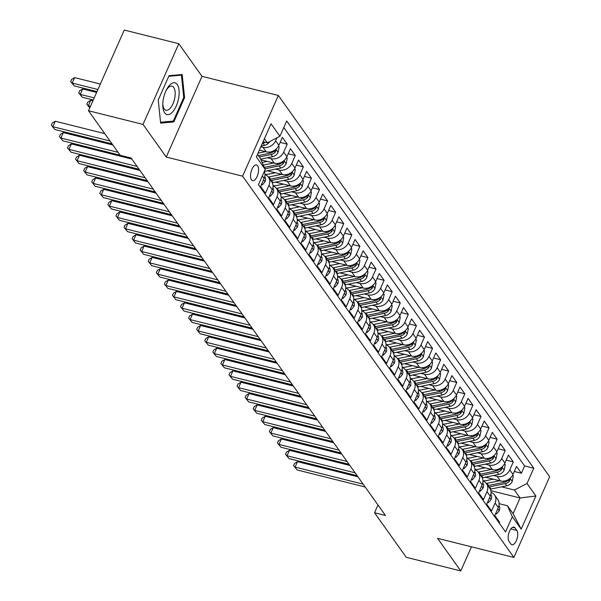 <?xml version="1.0" encoding="UTF-8"?>
<svg xmlns="http://www.w3.org/2000/svg" width="601" height="601" viewBox="0 0 601 601"><rect width="100%" height="100%" fill="white"/><g stroke="black" fill="none" stroke-linecap="round" stroke-linejoin="round"><path stroke-width="0.9" d="M251.466 179.789A8.061 3.629 104.1 0 0 252.6 180.631A8.061 3.629 104.1 0 0 257.664 175.109A8.061 3.629 104.1 0 0 257.649 165.831A8.061 3.629 104.1 0 0 256.514 164.997A8.061 3.629 104.1 0 0 251.451 170.519A8.061 3.629 104.1 0 0 251.466 179.789M178.797 43.715L143.03 124.415L166.244 157.041L202.011 76.335L178.797 43.715L124.264 30.05L88.505 110.757L120.192 155.291L131.101 158.025L385.444 515.478L374.543 512.751L406.231 557.285L460.764 570.95L471.454 546.82M202.011 76.335L278.353 95.461L549.652 476.751L513.893 557.45L242.586 176.168L278.353 95.461M262.344 175.935L264.147 178.467L260.624 186.43L265.462 193.237L268.993 185.273L272.223 189.811A10.074 8.391 -35.4 0 0 271.705 181.787L268.474 177.25A10.074 8.391 144.6 0 1 268.993 185.273M272.223 189.811L268.692 197.774L273.538 204.58L277.069 196.625L280.299 201.162A10.074 8.391 -35.4 0 0 279.781 193.131L276.55 188.594A10.074 8.391 144.6 0 1 277.069 196.625M280.299 201.162L276.768 209.125L281.614 215.932L285.144 207.969L288.375 212.506A10.074 8.391 -35.4 0 0 287.856 204.483L284.626 199.945A10.074 8.391 144.6 0 1 285.144 207.969M288.375 212.506L284.844 220.469L289.69 227.283L293.213 219.32L296.443 223.857A10.074 8.391 -35.4 0 0 295.932 215.834L292.702 211.289A10.074 8.391 144.6 0 1 293.213 219.32M296.443 223.857L292.92 231.821L297.765 238.627L301.289 230.664L304.519 235.201A10.074 8.391 -35.4 0 0 304.008 227.178L300.778 222.64A10.074 8.391 144.6 0 1 301.289 230.664M304.519 235.201L300.996 243.165L305.834 249.978L309.365 242.015L312.595 246.553A10.074 8.391 -35.4 0 0 312.077 238.529L308.846 233.984A10.074 8.391 144.6 0 1 309.365 242.015M312.595 246.553L309.064 254.516L313.91 261.322L317.441 253.359L320.671 257.904A10.074 8.391 -35.4 0 0 320.153 249.873L316.922 245.336A10.074 8.391 144.6 0 1 317.441 253.359M320.671 257.904L317.14 265.86L321.986 272.674L325.517 264.71L328.747 269.248A10.074 8.391 -35.4 0 0 328.229 261.225L324.998 256.68A10.074 8.391 144.6 0 1 325.517 264.71M328.747 269.248L325.216 277.211L330.062 284.018L333.593 276.054L336.815 280.599A10.074 8.391 -35.4 0 0 336.305 272.569L333.074 268.031A10.074 8.391 144.6 0 1 333.593 276.054M336.815 280.599L333.292 288.555L338.138 295.369L341.661 287.406L344.891 291.943A10.074 8.391 -35.4 0 0 344.381 283.92L341.15 279.375A10.074 8.391 144.6 0 1 341.661 287.406M344.891 291.943L341.368 299.907L346.214 306.713L349.737 298.75L352.967 303.295A10.074 8.391 -35.4 0 0 352.449 295.264L349.219 290.726A10.074 8.391 144.6 0 1 349.737 298.75M352.967 303.295L349.436 311.25L354.282 318.064L357.813 310.101L361.043 314.639A10.074 8.391 -35.4 0 0 360.525 306.615L357.295 302.07A10.074 8.391 144.6 0 1 357.813 310.101M361.043 314.639L357.512 322.602L362.358 329.408L365.889 321.445L369.119 325.99A10.074 8.391 -35.4 0 0 368.601 317.959L365.37 313.421A10.074 8.391 144.6 0 1 365.889 321.445M369.119 325.99L365.588 333.946L370.434 340.759L373.965 332.796L377.188 337.334A10.074 8.391 -35.4 0 0 376.677 329.31L373.446 324.765A10.074 8.391 144.6 0 1 373.965 332.796M377.188 337.334L373.664 345.297L378.51 352.103L382.033 344.14L385.264 348.685A10.074 8.391 -35.4 0 0 384.753 340.654L381.522 336.117A10.074 8.391 144.6 0 1 382.033 344.14M385.264 348.685L381.74 356.641L386.586 363.455L390.109 355.491L393.339 360.029A10.074 8.391 -35.4 0 0 392.821 352.006L389.591 347.468A10.074 8.391 144.6 0 1 390.109 355.491M393.339 360.029L389.809 367.992L394.654 374.799L398.185 366.843L401.415 371.38A10.074 8.391 -35.4 0 0 400.897 363.35L397.667 358.812A10.074 8.391 144.6 0 1 398.185 366.843M401.415 371.38L397.885 379.336L402.73 386.15L406.261 378.187L409.491 382.724A10.074 8.391 -35.4 0 0 408.973 374.701L405.743 370.163A10.074 8.391 144.6 0 1 406.261 378.187M409.491 382.724L405.96 390.688L410.806 397.494L414.337 389.538L417.567 394.076A10.074 8.391 -35.4 0 0 417.049 386.045L413.819 381.507A10.074 8.391 144.6 0 1 414.337 389.538M417.567 394.076L414.036 402.031L418.882 408.845L422.405 400.882L425.636 405.42A10.074 8.391 -35.4 0 0 425.125 397.396L421.894 392.859A10.074 8.391 144.6 0 1 422.405 400.882M425.636 405.42L422.112 413.383L426.958 420.189L430.481 412.233L433.712 416.771A10.074 8.391 -35.4 0 0 433.193 408.74L429.97 404.203A10.074 8.391 144.6 0 1 430.481 412.233M433.712 416.771L430.188 424.734L435.026 431.541L438.557 423.577L441.788 428.115A10.074 8.391 -35.4 0 0 441.269 420.091L438.039 415.554A10.074 8.391 144.6 0 1 438.557 423.577M441.788 428.115L438.257 436.078L443.102 442.884L446.633 434.929L449.864 439.466A10.074 8.391 -35.4 0 0 449.345 431.435L446.115 426.898A10.074 8.391 144.6 0 1 446.633 434.929M449.864 439.466L446.333 447.429L451.178 454.236L454.709 446.273L457.939 450.81A10.074 8.391 -35.4 0 0 457.421 442.787L454.191 438.249A10.074 8.391 144.6 0 1 454.709 446.273M457.939 450.81L454.409 458.773L459.254 465.58L462.778 457.624L466.008 462.161A10.074 8.391 -35.4 0 0 465.497 454.131L462.267 449.593A10.074 8.391 144.6 0 1 462.778 457.624M466.008 462.161L462.485 470.125L467.33 476.931L470.853 468.968L474.084 473.505A10.074 8.391 -35.4 0 0 473.565 465.482L470.343 460.944A10.074 8.391 144.6 0 1 470.853 468.968M474.084 473.505L470.56 481.469L475.399 488.275L478.929 480.319L482.16 484.857A10.074 8.391 -35.4 0 0 481.641 476.826L478.411 472.288A10.074 8.391 144.6 0 1 478.929 480.319M482.16 484.857L478.629 492.82L483.474 499.626L487.005 491.663L490.236 496.201A10.074 8.391 -35.4 0 0 489.717 488.177L486.487 483.64A10.074 8.391 144.6 0 1 487.005 491.663M490.236 496.201L486.705 504.164L491.55 510.97L495.081 503.014A10.074 8.391 -35.4 0 0 494.563 494.984A10.074 8.391 -35.4 0 0 491.055 492.354M485.375 477.171L500.408 480.935A10.074 8.391 -35.4 0 0 512.999 474.399L516.529 466.436L521.375 473.242L514.298 471.469M493.541 475.489L497.177 476.398A10.074 8.391 -35.4 0 0 509.768 469.862L513.299 461.899L506.222 460.126M513.299 461.899L508.454 455.092L504.923 463.048A10.074 8.391 -35.4 0 1 492.332 469.591L477.299 465.82M469.223 454.476L484.263 458.24A10.074 8.391 -35.4 0 0 496.854 451.704L500.378 443.741L505.223 450.547L498.146 448.774M461.147 443.125L476.187 446.896A10.074 8.391 -35.4 0 0 488.778 440.353L492.302 432.389L497.147 439.203L490.07 437.43M453.071 431.781L468.111 435.545A10.074 8.391 -35.4 0 0 480.702 429.009L484.233 421.046L489.079 427.852L482.002 426.079M445.003 420.43L460.035 424.201A10.074 8.391 -35.4 0 0 472.626 417.657L476.157 409.694L481.003 416.508L473.926 414.735M436.927 409.086L451.96 412.849A10.074 8.391 -35.4 0 0 464.55 406.314L468.081 398.35L472.927 405.157L465.85 403.384M428.851 397.734L443.891 401.506A10.074 8.391 -35.4 0 0 456.482 394.962L460.005 386.999L464.851 393.813L457.774 392.04M420.775 386.39L435.815 390.154A10.074 8.391 -35.4 0 0 448.406 383.618L451.929 375.655L456.775 382.461L449.698 380.688M412.699 375.039L427.739 378.803A10.074 8.391 -35.4 0 0 440.33 372.267L443.861 364.304L448.699 371.118L441.63 369.345M404.631 363.688L419.663 367.459A10.074 8.391 -35.4 0 0 432.254 360.923L435.785 352.96L440.631 359.766L433.554 357.993M396.555 352.344L411.587 356.108A10.074 8.391 -35.4 0 0 424.178 349.572L427.709 341.608L432.555 348.422L425.478 346.649M388.479 340.992L403.519 344.764A10.074 8.391 -35.4 0 0 416.11 338.228L419.633 330.265L424.479 337.071L417.402 335.298M380.403 329.649L395.443 333.412A10.074 8.391 -35.4 0 0 408.034 326.876L411.557 318.913L416.403 325.727L409.326 323.954M372.327 318.297L387.367 322.068A10.074 8.391 -35.4 0 0 399.958 315.533L403.489 307.569L408.327 314.376L401.258 312.603M364.259 306.953L379.291 310.717A10.074 8.391 -35.4 0 0 391.882 304.181L395.413 296.218L400.258 303.032L393.182 301.259M356.183 295.602L371.215 299.373A10.074 8.391 -35.4 0 0 383.806 292.83L387.337 284.874L392.183 291.68L385.106 289.907M348.107 284.258L363.139 288.022A10.074 8.391 -35.4 0 0 375.738 281.486L379.261 273.523L384.107 280.336L377.03 278.563M340.031 272.907L355.071 276.678A10.074 8.391 -35.4 0 0 367.662 270.134L371.185 262.179L376.031 268.985L368.954 267.212M331.955 261.563L346.995 265.326A10.074 8.391 -35.4 0 0 359.586 258.791L363.117 250.827L367.955 257.634L360.878 255.868M323.879 250.211L338.919 253.983A10.074 8.391 -35.4 0 0 351.51 247.439L355.041 239.483L359.886 246.29L352.81 244.517M315.81 238.867L330.843 242.631A10.074 8.391 -35.4 0 0 343.434 236.095L346.965 228.132L351.81 234.938L344.734 233.165M307.735 227.516L322.767 231.287A10.074 8.391 -35.4 0 0 335.358 224.744L338.889 216.788L343.734 223.595L336.658 221.822M299.659 216.172L314.699 219.936A10.074 8.391 -35.4 0 0 327.29 213.4L330.813 205.437L335.659 212.243L328.582 210.47M291.583 204.821L306.623 208.592A10.074 8.391 -35.4 0 0 319.214 202.049L322.737 194.093L327.583 200.899L320.506 199.126M283.507 193.477L298.547 197.241A10.074 8.391 -35.4 0 0 311.138 190.705L314.669 182.742L319.514 189.548L312.437 187.775M275.438 182.126L290.471 185.897A10.074 8.391 -35.4 0 0 303.062 179.353L306.593 171.398L311.438 178.204L304.361 176.431M267.362 170.782L282.395 174.545A10.074 8.391 -35.4 0 0 294.986 168.01L298.517 160.046L303.362 166.853L296.285 165.08M260.977 159.858L274.326 163.202A10.074 8.391 -35.4 0 0 286.917 156.658L290.441 148.702L295.286 155.509L288.21 153.736M259.369 150.13L266.251 151.85A10.074 8.391 -35.4 0 0 278.841 145.314L282.365 137.351L287.21 144.157L280.134 142.384M516.822 530.428L515.049 527.933A7.805 3.516 104.1 0 0 513.953 527.122A7.805 3.516 104.1 0 0 509.047 532.471A7.805 3.516 104.1 0 0 509.055 541.456L510.835 543.95A7.805 3.516 104.1 0 0 511.932 544.761A7.805 3.516 104.1 0 0 516.837 539.413A7.805 3.516 104.1 0 0 516.822 530.428L510.835 528.925M257.468 154.412L260.376 158.506L265.236 169.414L258.468 184.68L505.546 531.923L512.315 516.657L507.454 505.742L499.123 503.661M265.236 169.414L256.357 156.929L271.043 123.776L279.923 136.262L286.692 120.989L533.771 468.232L527.009 483.505L535.889 495.983L521.195 529.135L512.315 516.657M260.857 146.772L263.02 147.313L266.251 151.85M267.453 157.747L271.096 158.656L274.326 163.202M275.528 169.099L279.172 170.008L282.395 174.545M283.604 180.443L287.24 181.352L290.471 185.897M291.673 191.794L295.316 192.703L298.547 197.241M299.749 203.138L303.392 204.055L306.623 208.592M307.825 214.489L311.468 215.398L314.699 219.936M315.901 225.833L319.544 226.75L322.767 231.287M323.977 237.185L327.613 238.094L330.843 242.631M332.053 248.529L335.689 249.445L338.919 253.983M340.121 259.88L343.764 260.789L346.995 265.326M348.197 271.224L351.84 272.14L355.071 276.678M356.273 282.575L359.916 283.484L363.139 288.022M364.349 293.919L367.985 294.836L371.215 299.373M372.425 305.27L376.061 306.179L379.291 310.717M380.493 316.614L384.137 317.531L387.367 322.068M388.569 327.966L392.213 328.875L395.443 333.412M396.645 339.31L400.289 340.226L403.519 344.764M404.721 350.661L408.357 351.57L411.587 356.108M412.797 362.005L416.433 362.921L419.663 367.459M420.865 373.356L424.509 374.265L427.739 378.803M428.941 384.7L432.585 385.617L435.815 390.154M437.017 396.051L440.661 396.96L443.891 401.506M445.093 407.395L448.729 408.312L451.96 412.849M453.169 418.747L456.805 419.656L460.035 424.201M461.237 430.091L464.881 431.007L468.111 435.545M469.313 441.442L472.957 442.351L476.187 446.896M477.389 452.786L481.033 453.702L484.263 458.24M485.465 464.137L489.101 465.046L492.332 469.591M521.375 473.242L524.613 465.94L283.807 127.51M276.918 137.824L275.611 140.777A10.074 8.391 144.6 0 1 263.02 147.313M287.21 144.157L283.687 152.121A10.074 8.391 144.6 0 1 271.096 158.656M295.286 155.509L291.763 163.472A10.074 8.391 144.6 0 1 279.172 170.008M303.362 166.853L299.831 174.816A10.074 8.391 144.6 0 1 287.24 181.352M311.438 178.204L307.907 186.167A10.074 8.391 144.6 0 1 295.316 192.703M319.514 189.548L315.983 197.511A10.074 8.391 144.6 0 1 303.392 204.055M327.583 200.899L324.059 208.863A10.074 8.391 144.6 0 1 311.468 215.398M335.659 212.243L332.135 220.206A10.074 8.391 144.6 0 1 319.544 226.75M343.734 223.595L340.204 231.558A10.074 8.391 144.6 0 1 327.613 238.094M351.81 234.938L348.279 242.902A10.074 8.391 144.6 0 1 335.689 249.445M359.886 246.29L356.355 254.253A10.074 8.391 144.6 0 1 343.764 260.789M367.955 257.634L364.431 265.597A10.074 8.391 144.6 0 1 351.84 272.14M376.031 268.985L372.507 276.948A10.074 8.391 144.6 0 1 359.916 283.484M384.107 280.336L380.576 288.292A10.074 8.391 144.6 0 1 367.985 294.836M392.183 291.68L388.652 299.644A10.074 8.391 144.6 0 1 376.061 306.179M400.258 303.032L396.728 310.987A10.074 8.391 144.6 0 1 384.137 317.531M408.327 314.376L404.804 322.339A10.074 8.391 144.6 0 1 392.213 328.875M416.403 325.727L412.879 333.683A10.074 8.391 144.6 0 1 400.289 340.226M424.479 337.071L420.948 345.034A10.074 8.391 144.6 0 1 408.357 351.57M432.555 348.422L429.024 356.378A10.074 8.391 144.6 0 1 416.433 362.921M440.631 359.766L437.1 367.729A10.074 8.391 144.6 0 1 424.509 374.265M448.699 371.118L445.176 379.073A10.074 8.391 144.6 0 1 432.585 385.617M456.775 382.461L453.252 390.425A10.074 8.391 144.6 0 1 440.661 396.96M464.851 393.813L461.32 401.768A10.074 8.391 144.6 0 1 448.729 408.312M472.927 405.157L469.396 413.12A10.074 8.391 144.6 0 1 456.805 419.656M481.003 416.508L477.472 424.464A10.074 8.391 144.6 0 1 464.881 431.007M489.079 427.852L485.548 435.815A10.074 8.391 144.6 0 1 472.957 442.351M497.147 439.203L493.624 447.167A10.074 8.391 144.6 0 1 481.033 453.702M505.223 450.547L501.7 458.51A10.074 8.391 144.6 0 1 489.101 465.046M499.273 523.11L499.626 522.322L494.781 515.515L498.312 507.552A10.074 8.391 -35.4 0 0 497.793 499.521L494.563 494.984M507.454 505.742L513.111 513.69L520.068 497.981L514.418 490.04L527.009 483.505M490.844 490.664L520.068 497.981L535.889 495.983M501.61 486.833L514.418 490.04M143.03 124.415L88.505 110.757M166.244 157.041L242.586 176.168M513.893 557.45L437.551 538.323L460.764 570.95M377.976 504.99L374.543 512.751M263.088 141.731L267.332 142.798L264.425 138.711M524.613 465.94L533.771 468.232M482.979 481.01A10.074 8.391 144.6 0 1 486.487 483.64M474.903 469.659A10.074 8.391 144.6 0 1 478.411 472.288M466.827 458.315A10.074 8.391 144.6 0 1 470.343 460.944M458.751 446.964A10.074 8.391 144.6 0 1 462.267 449.593M450.682 435.62A10.074 8.391 144.6 0 1 454.191 438.249M442.606 424.268A10.074 8.391 144.6 0 1 446.115 426.898M434.531 412.925A10.074 8.391 144.6 0 1 438.039 415.554M426.455 401.573A10.074 8.391 144.6 0 1 429.97 404.203M418.379 390.229A10.074 8.391 144.6 0 1 421.894 392.859M410.31 378.878A10.074 8.391 144.6 0 1 413.819 381.507M402.234 367.534A10.074 8.391 144.6 0 1 405.743 370.163M394.158 356.183A10.074 8.391 144.6 0 1 397.667 358.812M386.082 344.839A10.074 8.391 144.6 0 1 389.591 347.468M378.006 333.487A10.074 8.391 144.6 0 1 381.522 336.117M369.931 322.136A10.074 8.391 144.6 0 1 373.446 324.765M361.862 310.792A10.074 8.391 144.6 0 1 365.37 313.421M353.786 299.441A10.074 8.391 144.6 0 1 357.295 302.07M345.71 288.097A10.074 8.391 144.6 0 1 349.219 290.726M337.634 276.745A10.074 8.391 144.6 0 1 341.15 279.375M329.558 265.402A10.074 8.391 144.6 0 1 333.074 268.031M321.49 254.05A10.074 8.391 144.6 0 1 324.998 256.68M313.414 242.706A10.074 8.391 144.6 0 1 316.922 245.336M305.338 231.355A10.074 8.391 144.6 0 1 308.846 233.984M297.262 220.011A10.074 8.391 144.6 0 1 300.778 222.64M289.186 208.66A10.074 8.391 144.6 0 1 292.702 211.289M281.118 197.316A10.074 8.391 144.6 0 1 284.626 199.945M273.042 185.964A10.074 8.391 144.6 0 1 276.55 188.594M264.966 174.621A10.074 8.391 144.6 0 1 268.474 177.25M264.147 178.467A10.074 8.391 -35.4 0 0 264.282 171.563M279.923 136.262L267.332 142.798M513.111 513.69L521.195 529.135M158.236 100.014L160.64 123.122L173.817 121.92L184.59 97.617L182.178 74.509L169.001 75.711L158.236 100.014M183.726 97.4L184.59 97.617M171.255 121.274L173.817 121.92M495.87 513.059L496.516 513.968L499.258 510.737A6.671 5.559 -35.4 0 0 498.935 505.629M357.918 476.796L297.503 461.658L295.083 467.112L363.169 484.173M297.104 469.952L293.581 465.617L297.104 469.952L365.183 487.005M293.581 465.617L294.55 463.439L297.503 461.658M495.57 513.727L496.516 513.968M493.301 479.155L486.855 480.484A15.994 13.327 144.6 0 1 482.971 480.823M499.619 480.74L487.005 483.339A19.27 16.054 144.6 0 1 486.359 483.459M512.668 475.075L513.337 476.015L512.21 481.506A6.671 5.559 144.6 0 1 506.786 485.766L491.04 489.011A19.27 16.054 144.6 0 1 490.296 489.154M488.868 486.975A19.27 16.054 -35.4 0 0 489.507 486.855L505.253 483.61A6.671 5.559 -35.4 0 0 509.678 480.92L509.971 478.929L508.709 479.56A6.671 5.559 144.6 0 1 504.284 482.25L488.538 485.495A19.27 16.054 144.6 0 1 487.899 485.616M316.472 418.852L316.096 419.693M314.669 419.34L315.765 418.679M172.374 112.184A16.37 7.377 104.1 0 0 179.038 90.12A16.37 7.377 104.1 0 0 169.572 85.229A16.37 7.377 104.1 0 0 166.65 89.421A16.37 7.377 104.1 0 0 162.788 104.852A16.37 7.377 104.1 0 0 172.374 112.184M162.811 103.778A12.396 5.582 104.1 0 0 165.974 110.231A12.396 5.582 104.1 0 0 170.045 108.413A12.396 5.582 104.1 0 0 175.094 95.476A12.396 5.582 104.1 0 0 171.999 86.183A12.396 5.582 104.1 0 0 167.919 88.001A12.396 5.582 104.1 0 0 166.161 90.39M168.738 76.312L181.412 75.155L183.741 97.542L173.306 121.094L160.55 122.251M179.722 74.734L181.412 75.155M487.794 501.707L488.44 502.616L491.182 499.386A6.671 5.559 -35.4 0 0 490.859 494.277M349.85 465.452L289.427 450.314L287.015 455.768L355.093 472.822M289.028 458.601L285.505 454.273L289.028 458.601L357.114 475.661M285.505 454.273L286.474 452.087L289.427 450.314M487.494 502.383L488.44 502.616M479.718 490.363L480.364 491.272L483.106 488.042A6.671 5.559 -35.4 0 0 482.783 482.934M341.774 454.101L281.351 438.963L278.939 444.417L347.017 461.478M280.952 447.257L277.429 442.922L280.952 447.257L349.038 464.31M277.429 442.922L278.398 440.743L281.351 438.963M479.425 491.032L480.364 491.272M471.65 479.012L472.296 479.921L475.03 476.691A6.671 5.559 -35.4 0 0 474.715 471.582M333.698 442.757L273.282 427.619L270.863 433.073L338.941 450.126M272.884 435.905L269.361 431.578L272.884 435.905L340.962 452.966M269.361 431.578L270.322 429.392L273.282 427.619M471.349 479.681L472.296 479.921M463.574 467.661L464.22 468.57L466.954 465.347A6.671 5.559 -35.4 0 0 466.639 460.238M325.622 431.405L265.206 416.268L262.787 421.722L330.873 438.783M264.808 424.561L261.285 420.227L264.808 424.561L332.886 441.615M261.285 420.227L262.246 418.048L265.206 416.268M463.273 468.337L464.22 468.57M485.232 467.811L478.779 469.141A15.994 13.327 144.6 0 1 474.895 469.471M491.543 469.389L478.929 471.988A19.27 16.054 144.6 0 1 478.283 472.116M504.592 463.732L505.261 464.663L504.134 470.162A6.671 5.559 144.6 0 1 498.71 474.422L482.964 477.667A19.27 16.054 144.6 0 1 482.227 477.803M480.792 475.631A19.27 16.054 -35.4 0 0 481.431 475.511L497.177 472.266A6.671 5.559 -35.4 0 0 501.602 469.576L501.903 467.586L500.641 468.209A6.671 5.559 144.6 0 1 496.208 470.899L480.462 474.144A19.27 16.054 144.6 0 1 479.823 474.272M308.396 407.508L308.028 408.349M306.593 407.989L307.697 407.328M477.156 456.459L470.703 457.789A15.994 13.327 144.6 0 1 466.819 458.127M483.467 458.045L470.853 460.644A19.27 16.054 144.6 0 1 470.207 460.764M496.524 452.38L497.185 453.319L496.058 458.811A6.671 5.559 144.6 0 1 490.634 463.07L474.895 466.316A19.27 16.054 144.6 0 1 474.151 466.459M472.717 464.28A19.27 16.054 -35.4 0 0 473.355 464.16L489.101 460.914A6.671 5.559 -35.4 0 0 493.534 458.225L493.827 456.234L492.565 456.865A6.671 5.559 144.6 0 1 488.132 459.555L472.386 462.8A19.27 16.054 144.6 0 1 471.747 462.92M300.32 396.157L299.952 396.998M298.524 396.645L299.621 395.984M469.08 445.116L462.627 446.445A15.994 13.327 144.6 0 1 458.751 446.776M475.391 446.693L462.778 449.293A19.27 16.054 144.6 0 1 462.131 449.42M488.448 441.036L489.109 441.968L487.982 447.467A6.671 5.559 144.6 0 1 482.558 451.727L466.819 454.972A19.27 16.054 144.6 0 1 466.075 455.107M464.641 452.936A19.27 16.054 -35.4 0 0 465.287 452.816L481.025 449.571A6.671 5.559 -35.4 0 0 485.458 446.881L485.751 444.89L484.489 445.514A6.671 5.559 144.6 0 1 480.056 448.203L464.318 451.449A19.27 16.054 144.6 0 1 463.672 451.576M292.251 384.813L291.876 385.654M290.448 385.294L291.545 384.632M461.005 433.764L454.551 435.094A15.994 13.327 144.6 0 1 450.675 435.432M467.323 435.349L454.709 437.949A19.27 16.054 144.6 0 1 454.063 438.069M480.372 429.685L481.04 430.624L479.914 436.116A6.671 5.559 144.6 0 1 474.49 440.375L458.743 443.621A19.27 16.054 144.6 0 1 458 443.763M456.565 441.585A19.27 16.054 -35.4 0 0 457.211 441.465L472.949 438.219A6.671 5.559 -35.4 0 0 477.382 435.53L477.675 433.539L476.413 434.17A6.671 5.559 144.6 0 1 471.98 436.859L456.242 440.105A19.27 16.054 144.6 0 1 455.596 440.225M284.175 373.461L283.8 374.303M282.372 373.95L283.469 373.289M455.498 456.317L456.144 457.226L458.886 453.995A6.671 5.559 -35.4 0 0 458.563 448.887M317.546 420.061L257.13 404.924L254.711 410.378L322.797 427.431M256.732 413.21L253.209 408.883L256.732 413.21L324.81 430.271M253.209 408.883L254.178 406.697L257.13 404.924M455.197 456.985L456.144 457.226M452.929 422.42L446.483 423.75A15.994 13.327 144.6 0 1 442.599 424.081M459.247 423.998L446.633 426.597A19.27 16.054 144.6 0 1 445.987 426.725M472.296 418.341L472.964 419.273L471.838 424.772A6.671 5.559 144.6 0 1 466.414 429.031L450.667 432.277A19.27 16.054 144.6 0 1 449.924 432.412M448.496 430.241A19.27 16.054 -35.4 0 0 449.135 430.121L464.881 426.875A6.671 5.559 -35.4 0 0 469.306 424.186L469.599 422.195L468.337 422.819A6.671 5.559 144.6 0 1 463.912 425.508L448.166 428.753A19.27 16.054 144.6 0 1 447.527 428.881M276.099 362.118L275.724 362.959M274.296 362.598L275.393 361.937M447.422 444.965L448.068 445.874L450.81 442.652A6.671 5.559 -35.4 0 0 450.487 437.543M309.477 408.71L249.054 393.572L246.643 399.026L314.721 416.087M248.656 401.866L245.133 397.531L248.656 401.866L316.742 418.92M245.133 397.531L246.102 395.353L249.054 393.572M447.121 445.642L448.068 445.874M444.86 411.069L438.407 412.399A15.994 13.327 144.6 0 1 434.523 412.737M451.171 412.654L438.557 415.253A19.27 16.054 144.6 0 1 437.911 415.374M464.22 406.99L464.889 407.929L463.762 413.42A6.671 5.559 144.6 0 1 458.338 417.68L442.591 420.925A19.27 16.054 144.6 0 1 441.855 421.068M440.42 418.889A19.27 16.054 -35.4 0 0 441.059 418.769L456.805 415.524A6.671 5.559 -35.4 0 0 461.23 412.834L461.53 410.844L460.261 411.475A6.671 5.559 144.6 0 1 455.836 414.164L440.09 417.41A19.27 16.054 144.6 0 1 439.451 417.53M268.023 350.766L267.655 351.608M266.22 351.254L267.325 350.593M439.346 433.622L439.992 434.531L442.734 431.3A6.671 5.559 -35.4 0 0 442.411 426.192M301.401 397.366L240.978 382.228L238.567 387.683L306.645 404.736M240.58 390.515L237.057 386.188L240.58 390.515L308.666 407.576M237.057 386.188L238.026 384.001L240.978 382.228M439.053 434.29L439.992 434.531M436.784 399.725L430.331 401.055A15.994 13.327 144.6 0 1 426.447 401.385M443.095 401.303L430.481 403.902A19.27 16.054 144.6 0 1 429.835 404.03M456.151 395.646L456.813 396.577L455.686 402.077A6.671 5.559 144.6 0 1 450.262 406.329L434.523 409.582A19.27 16.054 144.6 0 1 433.779 409.717M432.344 407.546A19.27 16.054 -35.4 0 0 432.983 407.425L448.729 404.173A6.671 5.559 -35.4 0 0 453.162 401.491L453.454 399.5L452.192 400.123A6.671 5.559 144.6 0 1 447.76 402.813L432.014 406.058A19.27 16.054 144.6 0 1 431.375 406.186M259.948 339.422L259.579 340.264M258.152 339.903L259.249 339.242M431.27 422.27L431.924 423.179L434.658 419.956A6.671 5.559 -35.4 0 0 434.343 414.848M293.326 386.015L232.91 370.877L230.491 376.331L298.569 393.392M232.512 379.171L228.989 374.836L232.512 379.171L300.59 396.224M228.989 374.836L229.95 372.658L232.91 370.877M430.977 422.946L431.924 423.179M428.708 388.374L422.255 389.703A15.994 13.327 144.6 0 1 418.379 390.041M435.019 389.959L422.405 392.558A19.27 16.054 144.6 0 1 421.759 392.678M448.076 384.294L448.737 385.226L447.61 390.725A6.671 5.559 144.6 0 1 442.186 394.985L426.447 398.23A19.27 16.054 144.6 0 1 425.703 398.373M424.268 396.194A19.27 16.054 -35.4 0 0 424.907 396.074L440.653 392.829A6.671 5.559 -35.4 0 0 445.086 390.139L445.379 388.148L444.116 388.779A6.671 5.559 144.6 0 1 439.684 391.469L423.945 394.714A19.27 16.054 144.6 0 1 423.299 394.834M251.879 328.071L251.503 328.912M250.076 328.559L251.173 327.898M423.202 410.926L423.848 411.835L426.582 408.605A6.671 5.559 -35.4 0 0 426.267 403.496M285.25 374.671L224.834 359.533L222.415 364.987L290.493 382.041M224.436 367.82L220.913 363.485L224.436 367.82L292.514 384.88M220.913 363.485L221.874 361.306L224.834 359.533M422.901 411.595L423.848 411.835M420.632 377.03L414.179 378.36A15.994 13.327 144.6 0 1 410.303 378.69M426.95 378.607L414.329 381.207A19.27 16.054 144.6 0 1 413.691 381.334M440 372.951L440.661 373.882L439.534 379.381A6.671 5.559 144.6 0 1 434.117 383.633L418.371 386.886A19.27 16.054 144.6 0 1 417.627 387.021M416.192 384.85A19.27 16.054 -35.4 0 0 416.839 384.73L432.577 381.477A6.671 5.559 -35.4 0 0 437.01 378.788L437.303 376.797L436.041 377.428A6.671 5.559 144.6 0 1 431.608 380.117L415.869 383.363A19.27 16.054 144.6 0 1 415.223 383.491M243.803 316.727L243.428 317.568M242 317.208L243.097 316.547M415.126 399.575L415.772 400.484L418.514 397.261A6.671 5.559 -35.4 0 0 418.191 392.152M277.174 363.32L216.758 348.182L214.339 353.636L282.425 370.689M216.36 356.476L212.837 352.141L216.36 356.476L284.438 373.529M212.837 352.141L213.806 349.962L216.758 348.182M414.825 400.251L415.772 400.484M412.556 365.678L406.111 367.008A15.994 13.327 144.6 0 1 402.227 367.346M418.874 367.264L406.261 369.863A19.27 16.054 144.6 0 1 405.615 369.983M431.924 361.599L432.592 362.531L431.465 368.03A6.671 5.559 144.6 0 1 426.041 372.289L410.295 375.535A19.27 16.054 144.6 0 1 409.551 375.678M408.124 373.499A19.27 16.054 -35.4 0 0 408.763 373.379L424.509 370.133A6.671 5.559 -35.4 0 0 428.934 367.444L429.227 365.453L427.965 366.084A6.671 5.559 144.6 0 1 423.54 368.774L407.794 372.019A19.27 16.054 144.6 0 1 407.155 372.139M235.727 305.376L235.352 306.217M233.924 305.864L235.021 305.203M407.05 388.231L407.696 389.14L410.438 385.91A6.671 5.559 -35.4 0 0 410.115 380.801M269.105 351.976L208.682 336.838L206.263 342.285L274.349 359.345M208.284 345.124L204.761 340.79L208.284 345.124L276.37 362.185M204.761 340.79L205.73 338.611L208.682 336.838M406.749 388.9L407.696 389.14M404.488 354.327L398.035 355.664A15.994 13.327 144.6 0 1 394.151 355.995M410.799 355.912L398.185 358.512A19.27 16.054 144.6 0 1 397.539 358.639M423.848 350.248L424.516 351.187L423.389 356.686A6.671 5.559 144.6 0 1 417.965 360.938L402.219 364.191A19.27 16.054 144.6 0 1 401.483 364.326M400.048 362.155A19.27 16.054 -35.4 0 0 400.687 362.035L416.433 358.782A6.671 5.559 -35.4 0 0 420.858 356.092L421.158 354.102L419.889 354.733A6.671 5.559 144.6 0 1 415.464 357.422L399.718 360.668A19.27 16.054 144.6 0 1 399.079 360.788M227.651 294.032L227.283 294.873M225.848 294.513L226.953 293.851M398.974 376.88L399.62 377.789L402.362 374.566A6.671 5.559 -35.4 0 0 402.039 369.457M261.029 340.624L200.606 325.487L198.195 330.941L266.273 347.994M200.208 333.78L196.685 329.446L200.208 333.78L268.294 350.834M196.685 329.446L197.654 327.267L200.606 325.487M398.681 377.556L399.62 377.789M396.412 342.983L389.959 344.313A15.994 13.327 144.6 0 1 386.075 344.651M402.723 344.568L390.109 347.168A19.27 16.054 144.6 0 1 389.463 347.288M415.772 338.904L416.44 339.835L415.314 345.335A6.671 5.559 144.6 0 1 409.89 349.594L394.143 352.84A19.27 16.054 144.6 0 1 393.407 352.982M391.972 350.804A19.27 16.054 -35.4 0 0 392.611 350.683L408.357 347.438A6.671 5.559 -35.4 0 0 412.789 344.749L413.082 342.758L411.82 343.389A6.671 5.559 144.6 0 1 407.388 346.078L391.642 349.324A19.27 16.054 144.6 0 1 391.003 349.444M219.575 282.68L219.207 283.522M217.78 283.161L218.877 282.508M390.898 365.536L391.552 366.445L394.286 363.214A6.671 5.559 -35.4 0 0 393.971 358.106M252.953 329.28L192.538 314.143L190.119 319.589L258.197 336.65M192.14 322.429L188.616 318.094L192.14 322.429L260.218 339.49M188.616 318.094L189.578 315.916L192.538 314.143M390.605 366.204L391.552 366.445M388.336 331.632L381.883 332.969A15.994 13.327 144.6 0 1 378.006 333.3M394.647 333.217L382.033 335.816A19.27 16.054 144.6 0 1 381.387 335.944M407.703 327.553L408.364 328.492L407.238 333.991A6.671 5.559 144.6 0 1 401.814 338.243L386.075 341.496A19.27 16.054 144.6 0 1 385.331 341.631M383.896 339.46A19.27 16.054 -35.4 0 0 384.535 339.34L400.281 336.087A6.671 5.559 -35.4 0 0 404.713 333.397L405.006 331.406L403.744 332.037A6.671 5.559 144.6 0 1 399.312 334.727L383.566 337.972A19.27 16.054 144.6 0 1 382.927 338.093M211.507 271.336L211.131 272.178M209.704 271.817L210.801 271.156M382.829 354.184L383.476 355.093L386.21 351.87A6.671 5.559 -35.4 0 0 385.895 346.754M244.877 317.929L184.462 302.791L182.043 308.245L250.121 325.299M184.064 311.085L180.54 306.75L184.064 311.085L252.142 328.138M180.54 306.75L181.502 304.572L184.462 302.791M382.529 354.86L383.476 355.093M380.26 320.288L373.807 321.618A15.994 13.327 144.6 0 1 369.931 321.956M386.578 321.866L373.957 324.472A19.27 16.054 144.6 0 1 373.319 324.593M399.627 316.209L400.289 317.14L399.162 322.639A6.671 5.559 144.6 0 1 393.745 326.899L377.999 330.144A19.27 16.054 144.6 0 1 377.255 330.28M375.82 328.108A19.27 16.054 -35.4 0 0 376.466 327.988L392.205 324.743A6.671 5.559 -35.4 0 0 396.637 322.053L396.93 320.063L395.668 320.694A6.671 5.559 144.6 0 1 391.236 323.383L375.497 326.628A19.27 16.054 144.6 0 1 374.851 326.749M203.431 259.985L203.055 260.826M201.628 260.466L202.725 259.812M374.754 342.84L375.4 343.749L378.142 340.519A6.671 5.559 -35.4 0 0 377.819 335.411M236.802 306.578L176.386 291.447L173.967 296.894L242.053 313.955M175.988 299.734L172.464 295.399L175.988 299.734L244.066 316.795M172.464 295.399L173.434 293.22L176.386 291.447M374.453 343.509L375.4 343.749M372.184 308.937L365.739 310.274A15.994 13.327 144.6 0 1 361.855 310.604M378.502 310.522L365.889 313.121A19.27 16.054 144.6 0 1 365.243 313.241M391.552 304.857L392.22 305.796L391.093 311.295A6.671 5.559 144.6 0 1 385.669 315.548L369.923 318.793A19.27 16.054 144.6 0 1 369.179 318.936M367.752 316.765A19.27 16.054 -35.4 0 0 368.39 316.637L384.137 313.391A6.671 5.559 -35.4 0 0 388.562 310.702L388.855 308.711L387.592 309.342A6.671 5.559 144.6 0 1 383.168 312.032L367.421 315.277A19.27 16.054 144.6 0 1 366.783 315.397M195.355 248.641L194.979 249.483M193.552 249.122L194.649 248.461M366.678 331.489L367.324 332.398L370.066 329.175A6.671 5.559 -35.4 0 0 369.743 324.059M228.733 295.234L168.31 280.096L165.891 285.55L233.977 302.603M167.912 288.39L164.389 284.055L167.912 288.39L235.998 305.443M164.389 284.055L165.358 281.877L168.31 280.096M366.377 332.165L367.324 332.398M364.116 297.593L357.663 298.922A15.994 13.327 144.6 0 1 353.779 299.26M370.426 299.17L357.813 301.777A19.27 16.054 144.6 0 1 357.167 301.897M383.476 293.513L384.144 294.445L383.017 299.944A6.671 5.559 144.6 0 1 377.593 304.204L361.847 307.449A19.27 16.054 144.6 0 1 361.111 307.584M359.676 305.413A19.27 16.054 -35.4 0 0 360.315 305.293L376.061 302.048A6.671 5.559 -35.4 0 0 380.486 299.358L380.779 297.367L379.516 297.998A6.671 5.559 144.6 0 1 375.092 300.688L359.345 303.933A19.27 16.054 144.6 0 1 358.707 304.053M187.279 237.29L186.903 238.131M185.476 237.771L186.58 237.117M358.602 320.145L359.248 321.054L361.99 317.824A6.671 5.559 -35.4 0 0 361.667 312.715M220.657 283.882L160.234 268.752L157.823 274.199L225.901 291.26M159.836 277.038L156.313 272.704L159.836 277.038L227.922 294.092M156.313 272.704L157.282 270.525L160.234 268.752M358.309 320.814L359.248 321.054M356.04 286.241L349.587 287.571A15.994 13.327 144.6 0 1 345.703 287.909M362.35 287.826L349.737 290.426A19.27 16.054 144.6 0 1 349.091 290.546M375.4 282.162L376.068 283.101L374.941 288.6A6.671 5.559 144.6 0 1 369.517 292.852L353.771 296.098A19.27 16.054 144.6 0 1 353.035 296.24M351.6 294.069A19.27 16.054 -35.4 0 0 352.239 293.942L367.985 290.696A6.671 5.559 -35.4 0 0 372.417 288.007L372.71 286.016L371.448 286.647A6.671 5.559 144.6 0 1 367.016 289.336L351.269 292.582A19.27 16.054 144.6 0 1 350.631 292.702M179.203 225.938L178.835 226.787M177.408 226.427L178.505 225.766M350.526 308.794L351.179 309.703L353.914 306.48A6.671 5.559 -35.4 0 0 353.591 301.364M212.581 272.538L152.166 257.401L149.747 262.855L217.825 279.908M151.768 265.687L148.244 261.36L151.768 265.687L219.846 282.748M148.244 261.36L149.206 259.174L152.166 257.401M350.233 309.47L351.179 309.703M347.964 274.897L341.511 276.227A15.994 13.327 144.6 0 1 337.634 276.565M354.274 276.475L341.661 279.082A19.27 16.054 144.6 0 1 341.015 279.202M367.331 270.818L367.992 271.75L366.865 277.249A6.671 5.559 144.6 0 1 361.441 281.508L345.703 284.754A19.27 16.054 144.6 0 1 344.959 284.889M343.524 282.718A19.27 16.054 -35.4 0 0 344.163 282.598L359.909 279.352A6.671 5.559 -35.4 0 0 364.341 276.663L364.634 274.672L363.372 275.303A6.671 5.559 144.6 0 1 358.94 277.993L343.194 281.238A19.27 16.054 144.6 0 1 342.555 281.358M171.135 214.595L170.759 215.436M169.332 215.075L170.429 214.414M342.457 297.45L343.103 298.359L345.838 295.129A6.671 5.559 -35.4 0 0 345.522 290.02M204.505 261.187L144.09 246.049L141.671 251.503L209.749 268.564M143.692 254.343L140.168 250.008L143.692 254.343L211.77 271.397M140.168 250.008L141.13 247.83L144.09 246.049M342.157 298.119L343.103 298.359M339.888 263.546L333.435 264.876A15.994 13.327 144.6 0 1 329.558 265.214M346.199 265.131L333.585 267.73A19.27 16.054 144.6 0 1 332.946 267.851M359.255 259.467L359.916 260.406L358.789 265.897A6.671 5.559 144.6 0 1 353.373 270.157L337.627 273.402A19.27 16.054 144.6 0 1 336.883 273.545M335.448 271.374A19.27 16.054 -35.4 0 0 336.094 271.246L351.833 268.001A6.671 5.559 -35.4 0 0 356.265 265.311L356.558 263.321L355.296 263.952A6.671 5.559 144.6 0 1 350.864 266.641L335.125 269.887A19.27 16.054 144.6 0 1 334.479 270.007M163.059 203.243L162.683 204.085M161.256 203.731L162.353 203.07M334.381 286.099L335.027 287.008L337.77 283.785A6.671 5.559 -35.4 0 0 337.446 278.669M196.429 249.843L136.014 234.706L133.595 240.16L201.681 257.213M135.616 242.992L132.092 238.665L135.616 242.992L203.694 260.053M132.092 238.665L133.061 236.478L136.014 234.706M334.081 286.775L335.027 287.008M331.812 252.202L325.366 253.532A15.994 13.327 144.6 0 1 321.482 253.87M338.13 253.78L325.517 256.387A19.27 16.054 144.6 0 1 324.871 256.507M351.179 248.123L351.848 249.054L350.721 254.554A6.671 5.559 144.6 0 1 345.297 258.813L329.551 262.059A19.27 16.054 144.6 0 1 328.807 262.194M327.372 260.023A19.27 16.054 -35.4 0 0 328.018 259.902L343.764 256.657A6.671 5.559 -35.4 0 0 348.189 253.968L348.482 251.977L347.22 252.608A6.671 5.559 144.6 0 1 342.795 255.29L327.049 258.543A19.27 16.054 144.6 0 1 326.403 258.663M154.983 191.899L154.607 192.741M153.18 192.38L154.277 191.719M326.305 274.755L326.952 275.664L329.694 272.433A6.671 5.559 -35.4 0 0 329.371 267.325M188.353 238.492L127.938 223.354L125.519 228.808L193.605 245.869M127.54 231.648L124.016 227.313L127.54 231.648L195.618 248.701M124.016 227.313L124.985 225.135L127.938 223.354M326.005 275.423L326.952 275.664M323.736 240.851L317.29 242.18A15.994 13.327 144.6 0 1 313.406 242.519M330.054 242.436L317.441 245.035A19.27 16.054 144.6 0 1 316.795 245.155M343.103 236.771L343.772 237.711L342.645 243.202A6.671 5.559 144.6 0 1 337.221 247.462L321.475 250.707A19.27 16.054 144.6 0 1 320.731 250.85M319.304 248.679A19.27 16.054 -35.4 0 0 319.942 248.551L335.689 245.306A6.671 5.559 -35.4 0 0 340.113 242.616L340.406 240.625L339.144 241.256A6.671 5.559 144.6 0 1 334.719 243.946L318.973 247.191A19.27 16.054 144.6 0 1 318.335 247.311M146.907 180.548L146.531 181.389M145.104 181.036L146.201 180.375M318.23 263.403L318.876 264.312L321.618 261.082A6.671 5.559 -35.4 0 0 321.295 255.973M180.285 227.148L119.862 212.01L117.45 217.464L185.529 234.518M119.464 220.297L115.94 215.969L119.464 220.297L187.55 237.357M115.94 215.969L116.91 213.783L119.862 212.01M317.937 264.079L318.876 264.312M315.668 229.507L309.214 230.837A15.994 13.327 144.6 0 1 305.331 231.167M321.978 231.085L309.365 233.691A19.27 16.054 144.6 0 1 308.719 233.812M335.027 225.428L335.696 226.359L334.569 231.858A6.671 5.559 144.6 0 1 329.145 236.118L313.399 239.363A19.27 16.054 144.6 0 1 312.663 239.499M311.228 237.327A19.27 16.054 -35.4 0 0 311.866 237.207L327.613 233.962A6.671 5.559 -35.4 0 0 332.045 231.272L332.338 229.281L331.076 229.905A6.671 5.559 144.6 0 1 326.644 232.595L310.897 235.847A19.27 16.054 144.6 0 1 310.259 235.968M138.831 169.204L138.463 170.045M137.036 169.685L138.132 169.024M310.154 252.059L310.8 252.968L313.542 249.738A6.671 5.559 -35.4 0 0 313.219 244.63M172.209 215.797L111.786 200.659L109.374 206.113L177.453 223.174M111.395 208.953L107.864 204.618L111.395 208.953L179.474 226.006M107.864 204.618L108.834 202.439L111.786 200.659M309.861 252.728L310.8 252.968M307.592 218.155L301.139 219.485A15.994 13.327 144.6 0 1 297.262 219.823M313.902 219.741L301.289 222.34A19.27 16.054 144.6 0 1 300.643 222.46M326.959 214.076L327.62 215.015L326.493 220.507A6.671 5.559 144.6 0 1 321.069 224.766L305.331 228.012A19.27 16.054 144.6 0 1 304.587 228.155M303.152 225.984A19.27 16.054 -35.4 0 0 303.79 225.856L319.537 222.61A6.671 5.559 -35.4 0 0 323.969 219.921L324.262 217.93L323 218.561A6.671 5.559 144.6 0 1 318.568 221.251L302.821 224.496A19.27 16.054 144.6 0 1 302.183 224.616M130.725 157.935L130.387 158.694M128.96 158.341L129.959 157.74M302.085 240.708L302.731 241.617L305.466 238.387A6.671 5.559 -35.4 0 0 305.15 233.278M164.133 204.453L103.718 189.315L101.299 194.769L169.377 211.822M103.319 197.601L99.796 193.274L103.319 197.601L171.398 214.662M99.796 193.274L100.758 191.088L103.718 189.315M301.785 241.384L302.731 241.617M299.516 206.812L293.063 208.141A15.994 13.327 144.6 0 1 289.186 208.472M305.826 208.389L293.213 210.996A19.27 16.054 144.6 0 1 292.574 211.116M318.883 202.732L319.544 203.664L318.417 209.163A6.671 5.559 144.6 0 1 312.993 213.423L297.255 216.668A19.27 16.054 144.6 0 1 296.511 216.803M295.076 214.632A19.27 16.054 -35.4 0 0 295.722 214.512L311.461 211.267A6.671 5.559 -35.4 0 0 315.893 208.577L316.186 206.586L314.924 207.21A6.671 5.559 144.6 0 1 310.492 209.899L294.753 213.152A19.27 16.054 144.6 0 1 294.107 213.272M294.009 229.364L294.655 230.273L297.397 227.043A6.671 5.559 -35.4 0 0 297.074 221.934M156.057 193.101L95.642 177.964L93.223 183.418L161.308 200.479M95.243 186.257L91.72 181.923L95.243 186.257L163.322 203.311M91.72 181.923L92.689 179.744L95.642 177.964M293.709 230.033L294.655 230.273M291.44 195.46L284.994 196.79A15.994 13.327 144.6 0 1 281.11 197.128M297.758 197.045L285.144 199.645A19.27 16.054 144.6 0 1 284.498 199.765M310.807 191.381L311.476 192.32L310.349 197.812A6.671 5.559 144.6 0 1 304.925 202.071L289.179 205.317A19.27 16.054 144.6 0 1 288.435 205.459M287 203.281A19.27 16.054 -35.4 0 0 287.646 203.161L303.385 199.915A6.671 5.559 -35.4 0 0 307.817 197.226L308.11 195.235L306.848 195.866A6.671 5.559 144.6 0 1 302.416 198.555L286.677 201.801A19.27 16.054 144.6 0 1 286.031 201.921M285.933 218.013L286.579 218.922L289.321 215.691A6.671 5.559 -35.4 0 0 288.998 210.583M147.981 181.757L87.566 166.62L85.147 172.074L153.232 189.127M87.168 174.906L83.644 170.579L87.168 174.906L155.246 191.967M83.644 170.579L84.613 168.393L87.566 166.62M285.633 218.689L286.579 218.922M283.364 184.116L276.918 185.446A15.994 13.327 144.6 0 1 273.034 185.777M289.682 185.694L277.069 188.301A19.27 16.054 144.6 0 1 276.422 188.421M302.731 180.037L303.4 180.969L302.273 186.468A6.671 5.559 144.6 0 1 296.849 190.727L281.103 193.973A19.27 16.054 144.6 0 1 280.359 194.108M278.932 191.937A19.27 16.054 -35.4 0 0 279.57 191.817L295.316 188.571A6.671 5.559 -35.4 0 0 299.741 185.882L300.034 183.891L298.772 184.515A6.671 5.559 144.6 0 1 294.347 187.204L278.601 190.457A19.27 16.054 144.6 0 1 277.962 190.577M277.857 206.669L278.503 207.578L281.245 204.348A6.671 5.559 -35.4 0 0 280.922 199.239M139.913 170.406L79.49 155.268L77.078 160.722L145.157 177.783M79.092 163.562L75.568 159.227L79.092 163.562L147.177 180.616M75.568 159.227L76.537 157.049L79.49 155.268M277.557 207.337L278.503 207.578M275.296 172.765L268.842 174.095A15.994 13.327 144.6 0 1 264.958 174.433M281.606 174.35L268.993 176.949A19.27 16.054 144.6 0 1 268.346 177.07M294.655 168.686L295.324 169.625L294.197 175.116A6.671 5.559 144.6 0 1 288.773 179.376L273.027 182.621A19.27 16.054 144.6 0 1 272.291 182.764M270.856 180.585A19.27 16.054 -35.4 0 0 271.494 180.465L287.24 177.22A6.671 5.559 -35.4 0 0 291.673 174.53L291.966 172.54L290.704 173.171A6.671 5.559 144.6 0 1 286.271 175.86L270.525 179.106A19.27 16.054 144.6 0 1 269.887 179.226M269.781 195.317L270.427 196.226L273.17 192.996A6.671 5.559 -35.4 0 0 272.846 187.888M131.837 159.062L71.414 143.924L69.002 149.379L137.081 166.432M71.016 152.211L67.492 147.884L71.016 152.211L139.101 169.272M67.492 147.884L68.461 145.697L71.414 143.924M269.488 195.994L270.427 196.226M267.22 161.421L262.141 162.465M273.53 162.999L263.321 165.11M286.587 157.342L287.248 158.273L286.121 163.773A6.671 5.559 144.6 0 1 280.697 168.032L264.958 171.277A19.27 16.054 144.6 0 1 264.357 171.39M92.892 100.84L90.751 100.299L88.332 105.753L89.804 107.819M264.966 168.798L279.165 165.876A6.671 5.559 -35.4 0 0 283.597 163.187L283.89 161.196L282.628 161.819A6.671 5.559 144.6 0 1 278.195 164.509L264.327 167.371M90.481 106.287L88.332 105.753L86.829 104.258L87.791 102.08L90.751 100.299M89.767 107.902L86.829 104.258M261.713 183.974L262.359 184.883L265.094 181.652A6.671 5.559 -35.4 0 0 264.778 176.544M112.853 144.984L63.345 132.573L60.926 138.027L118.104 152.353M62.947 140.867L59.424 136.532L62.947 140.867L120.117 155.193M59.424 136.532L60.385 134.354L63.345 132.573M261.412 184.642L262.359 184.883M265.454 151.655L258.009 153.187M278.511 145.99L279.172 146.929L278.045 152.421A6.671 5.559 144.6 0 1 272.621 156.681L260.661 159.145M96.618 92.441L82.675 88.956L80.256 94.402L82.277 97.242L93.268 99.999M259.279 156.959L271.089 154.525A6.671 5.559 -35.4 0 0 275.521 151.835L275.814 149.844L274.552 150.475A6.671 5.559 144.6 0 1 270.119 153.165L258.31 155.599M94.199 97.895L80.256 94.402L78.754 92.907L79.723 90.728L82.675 88.956M82.277 97.242L78.754 92.907M104.784 133.632L55.269 121.229L52.85 126.683L110.028 141.002M54.871 129.516L51.348 125.188L54.871 129.516L112.049 143.842M51.348 125.188L52.31 123.002L55.269 121.229M269.729 141.558A6.671 5.559 144.6 0 1 264.553 145.337L261.187 146.028M100.337 84.05L74.599 77.604L72.18 83.058L74.201 85.89L96.986 91.6M262.389 143.308L263.013 143.181A6.671 5.559 -35.4 0 0 265.311 142.294M97.918 89.504L72.18 83.058L70.678 81.563L71.647 79.377L74.599 77.604M74.201 85.89L70.678 81.563M497.177 476.398L500.408 480.935M509.768 469.862L512.999 474.399M275.611 140.777L278.841 145.314M283.687 152.121L286.917 156.658M291.763 163.472L294.986 168.01M299.831 174.816L303.062 179.353M307.907 186.167L311.138 190.705M315.983 197.511L319.214 202.049M324.059 208.863L327.29 213.4M332.135 220.206L335.358 224.744M340.204 231.558L343.434 236.095M348.279 242.902L351.51 247.439M356.355 254.253L359.586 258.791M364.431 265.597L367.662 270.134M372.507 276.948L375.738 281.486M380.576 288.292L383.806 292.83M388.652 299.644L391.882 304.181M396.728 310.987L399.958 315.533M404.804 322.339L408.034 326.876M412.879 333.683L416.11 338.228M420.948 345.034L424.178 349.572M429.024 356.378L432.254 360.923M437.1 367.729L440.33 372.267M445.176 379.073L448.406 383.618M453.252 390.425L456.482 394.962M461.32 401.768L464.55 406.314M469.396 413.12L472.626 417.657M477.472 424.464L480.702 429.009M485.548 435.815L488.778 440.353M493.624 447.167L496.854 451.704M501.7 458.51L504.923 463.048M495.081 503.014L498.312 507.552M512.6 527.317L515.049 527.933M497.756 508.799L499.191 510.82M512.24 481.371L510.069 478.321M488.538 485.495L487.005 483.339M491.04 489.011L489.507 486.855M504.284 482.25L503.51 481.168M506.786 485.766L505.253 483.61M507.837 480.462L509.678 480.92M489.68 497.455L491.115 499.469M481.604 486.104L483.039 488.125M473.528 474.76L474.963 476.773M465.459 463.409L466.887 465.429M504.164 470.027L501.993 466.977M480.462 474.144L478.929 471.988M482.964 477.667L481.431 475.511M496.208 470.899L495.442 469.824M498.71 474.422L497.177 472.266M499.762 469.111L501.602 469.576M496.088 458.676L493.917 455.626M472.386 462.8L470.853 460.644M474.895 466.316L473.355 464.16M488.132 459.555L487.366 458.473M490.634 463.07L489.101 460.914M491.686 457.767L493.534 458.225M488.012 447.332L485.841 444.282M464.318 451.449L462.778 449.293M466.819 454.972L465.287 452.816M480.056 448.203L479.29 447.121M482.558 451.727L481.025 449.571M483.617 446.415L485.458 446.881M479.936 435.98L477.772 432.93M456.242 440.105L454.709 437.949M458.743 443.621L457.211 441.465M471.98 436.859L471.214 435.778M474.49 440.375L472.949 438.219M475.541 435.071L477.382 435.53M457.384 452.065L458.818 454.078M471.868 424.629L469.697 421.586M448.166 428.753L446.633 426.597M450.667 432.277L449.135 430.121M463.912 425.508L463.138 424.426M466.414 429.031L464.881 426.875M467.465 423.72L469.306 424.186M449.308 440.713L450.742 442.734M463.792 413.285L461.621 410.235M440.09 417.41L438.557 415.253M442.591 420.925L441.059 418.769M455.836 414.164L455.062 413.082M458.338 417.68L456.805 415.524M459.389 412.376L461.23 412.834M441.232 429.369L442.667 431.383M455.716 401.934L453.545 398.891M432.014 406.058L430.481 403.902M434.523 409.582L432.983 407.425M447.76 402.813L446.994 401.731M450.262 406.329L448.729 404.173M451.313 401.025L453.162 401.491M433.156 418.018L434.591 420.039M447.64 390.59L445.469 387.54M423.945 394.714L422.405 392.558M426.447 398.23L424.907 396.074M439.684 391.469L438.918 390.387M442.186 394.985L440.653 392.829M443.245 389.681L445.086 390.139M425.087 406.674L426.515 408.688M439.564 379.239L437.4 376.196M415.869 383.363L414.329 381.207M418.371 386.886L416.839 384.73M431.608 380.117L430.842 379.036M434.117 383.633L432.577 381.477M435.169 378.329L437.01 378.788M417.011 395.323L418.446 397.336M431.495 367.895L429.324 364.845M407.794 372.019L406.261 369.863M410.295 375.535L408.763 373.379M423.54 368.774L422.766 367.692M426.041 372.289L424.509 370.133M427.093 366.978L428.934 367.444M408.935 383.979L410.37 385.992M423.42 356.543L421.248 353.501M399.718 360.668L398.185 358.512M402.219 364.191L400.687 362.035M415.464 357.422L414.69 356.34M417.965 360.938L416.433 358.782M419.017 355.634L420.858 356.092M400.859 372.628L402.294 374.641M415.344 345.199L413.172 342.149M391.642 349.324L390.109 347.168M394.143 352.84L392.611 350.683M407.388 346.078L406.622 344.997M409.89 349.594L408.357 347.438M410.941 344.283L412.789 344.749M392.784 361.284L394.218 363.297M407.268 333.848L405.097 330.798M383.566 337.972L382.033 335.816M386.075 341.496L384.535 339.34M399.312 334.727L398.546 333.645M401.814 338.243L400.281 336.087M402.865 332.939L404.713 333.397M384.715 349.932L386.142 351.946M399.192 322.504L397.028 319.454M375.497 326.628L373.957 324.472M377.999 330.144L376.466 327.988M391.236 323.383L390.47 322.301M393.745 326.899L392.205 324.743M394.797 321.588L396.637 322.053M376.639 338.588L378.074 340.602M391.123 311.153L388.952 308.103M367.421 315.277L365.889 313.121M369.923 318.793L368.39 316.637M383.168 312.032L382.394 310.95M385.669 315.548L384.137 313.391M386.721 310.244L388.562 310.702M368.563 327.237L369.998 329.25M383.047 299.809L380.876 296.759M359.345 303.933L357.813 301.777M361.847 307.449L360.315 305.293M375.092 300.688L374.318 299.606M377.593 304.204L376.061 302.048M378.645 298.892L380.486 299.358M360.487 315.893L361.922 317.906M374.971 288.457L372.8 285.407M351.269 292.582L349.737 290.426M353.771 296.098L352.239 293.942M367.016 289.336L366.249 288.255M369.517 292.852L367.985 290.696M370.569 287.548L372.417 288.007M352.411 304.542L353.846 306.555M366.895 277.114L364.724 274.064M343.194 281.238L341.661 279.082M345.703 284.754L344.163 282.598M358.94 277.993L358.173 276.911M361.441 281.508L359.909 279.352M362.493 276.197L364.341 276.663M344.335 293.198L345.77 295.211M358.82 265.762L356.656 262.712M335.125 269.887L333.585 267.73M337.627 273.402L336.094 271.246M350.864 266.641L350.098 265.559M353.373 270.157L351.833 268.001M354.425 264.853L356.265 265.311M336.267 281.846L337.702 283.86M350.751 254.418L348.58 251.368M327.049 258.543L325.517 256.387M329.551 262.059L328.018 259.902M342.795 255.29L342.022 254.215M345.297 258.813L343.764 256.657M346.349 253.502L348.189 253.968M328.191 270.503L329.626 272.516M342.675 243.067L340.504 240.017M318.973 247.191L317.441 245.035M321.475 250.707L319.942 248.551M334.719 243.946L333.946 242.864M337.221 247.462L335.689 245.306M338.273 242.158L340.113 242.616M320.115 259.151L321.55 261.165M334.599 231.723L332.428 228.673M310.897 235.847L309.365 233.691M313.399 239.363L311.866 237.207M326.644 232.595L325.877 231.52M329.145 236.118L327.613 233.962M330.197 230.807L332.045 231.272M312.039 247.8L313.474 249.821M326.523 220.372L324.352 217.322M302.821 224.496L301.289 222.34M305.331 228.012L303.79 225.856M318.568 221.251L317.801 220.169M321.069 224.766L319.537 222.61M322.121 219.463L323.969 219.921M303.963 236.456L305.398 238.469M318.447 209.028L316.276 205.978M294.753 213.152L293.213 210.996M297.255 216.668L295.722 214.512M310.492 209.899L309.725 208.825M312.993 213.423L311.461 211.267M314.053 208.111L315.893 208.577M295.895 225.105L297.33 227.125M310.371 197.676L308.208 194.626M286.677 201.801L285.144 199.645M289.179 205.317L287.646 203.161M302.416 198.555L301.649 197.474M304.925 202.071L303.385 199.915M305.977 196.767L307.817 197.226M287.819 213.761L289.254 215.774M302.303 186.333L300.132 183.282M278.601 190.457L277.069 188.301M281.103 193.973L279.57 191.817M294.347 187.204L293.573 186.13M296.849 190.727L295.316 188.571M297.901 185.416L299.741 185.882M279.743 202.409L281.178 204.43M294.227 174.981L292.056 171.931M270.525 179.106L268.993 176.949M273.027 182.621L271.494 180.465M286.271 175.86L285.505 174.778M288.773 179.376L287.24 177.22M289.825 174.072L291.673 174.53M271.667 191.065L273.102 193.079M286.151 163.637L283.98 160.587M264.958 171.277L264.62 170.804M278.195 164.509L277.429 163.434M280.697 168.032L279.165 165.876M281.749 162.721L283.597 163.187M263.591 179.714L265.026 181.735M278.075 152.286L275.904 149.236M270.119 153.165L269.353 152.083M272.621 156.681L271.089 154.525M273.68 151.377L275.521 151.835M264.553 145.337L263.013 143.181"/></g></svg>
